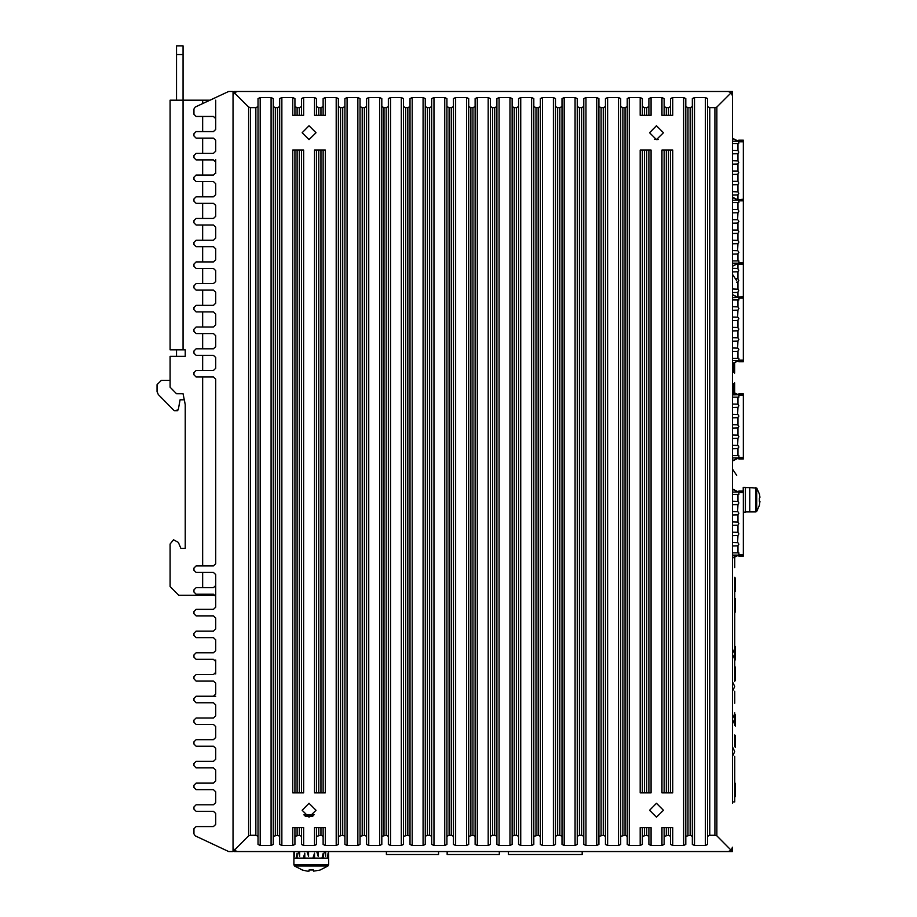<?xml version="1.0" encoding="UTF-8"?>
<svg xmlns="http://www.w3.org/2000/svg" width="917" height="917" viewBox="0 0 917 917"><rect width="100%" height="100%" fill="white"/><g stroke="black" fill="none" stroke-linecap="round" stroke-linejoin="round"><path stroke-width="1.38" d="M743.366 141.757L738.804 141.757L738.804 140.152L743.366 140.152L743.366 199.161M738.804 141.757L738.804 143.522L737.623 143.522L737.623 150.457L732.5 150.354M732.5 164.143L737.623 164.051L737.623 171.078L738.804 172.728L737.623 174.368L737.623 181.394L732.5 181.302M737.933 143.522L737.933 150.594L738.804 152.096L737.933 153.597L737.933 160.911L732.5 160.67M732.5 153.838L737.623 153.735L737.623 160.762M732.5 143.522L737.623 143.522M732.5 195.092L737.623 195L737.623 199.791M737.933 174.23L737.933 181.532L738.804 183.045L737.933 184.546L737.933 191.848L732.5 191.619M732.5 184.775L737.623 184.684L737.623 191.71M732.5 174.459L737.623 174.368M737.623 171.078L732.5 170.986M732.5 292.489L737.623 292.397L737.623 297.188M737.623 263.695L737.623 268.475L738.804 270.125L737.933 271.627L737.933 278.928L738.804 280.442L737.933 281.943L737.933 289.245L732.5 289.015M736.603 282.172L737.623 282.081L737.623 289.107M737.933 278.928L736.454 278.699M732.5 271.856L737.623 271.764L737.623 278.791M737.623 268.475L732.5 268.383M732.5 364.507L734.655 364.507L734.655 363.212L733.818 363.212M734.586 719.26L732.5 723.845M734.586 686.684L732.5 691.269M734.586 654.119L732.5 658.704M734.586 751.837L732.5 756.422M732.5 233.48L737.646 233.388L737.646 240.414L732.5 240.311M732.5 243.796L737.646 243.693L737.646 250.731L732.5 250.628M732.5 254.112L737.646 254.009L737.646 260.944L738.827 260.944L738.827 262.709L743.389 262.709L743.389 263.58L737.646 263.672L732.5 266.285M737.646 260.944L732.5 260.944M732.5 202.531L737.646 202.531L737.646 209.466L732.5 209.374M738.827 200.777L738.827 199.906L743.389 199.906L743.389 200.777L738.827 200.777L738.827 202.531L737.646 202.531M732.5 212.847L737.646 212.755L737.646 219.782L732.5 219.69M732.5 223.163L737.646 223.072L737.646 230.098L732.5 230.007M743.389 263.58L743.389 264.314L738.827 264.314L738.827 262.709M732.5 428.159L737.646 428.067L737.646 435.094L732.5 435.002M732.5 438.475L737.646 438.383L737.646 445.41L732.5 445.318M732.5 448.791L737.646 448.7L737.646 455.634L738.827 455.634L738.827 457.388L743.389 457.388L743.389 458.259L737.956 458.259L732.5 460.976M737.646 455.634L732.5 455.634M732.5 397.21L737.646 397.21L737.646 404.145L732.5 404.053M738.827 395.456L738.827 394.585L743.389 394.585L743.389 395.456L738.827 395.456L738.827 397.21L737.646 397.21M732.5 407.526L737.646 407.435L737.646 414.461L732.5 414.369M732.5 417.843L737.646 417.751L737.646 424.777L732.5 424.686M743.389 458.259L743.389 458.993L738.827 458.993L738.827 457.388M732.5 330.877L737.646 330.785L737.646 337.811L732.5 337.708M732.5 341.193L737.646 341.09L737.646 348.116L732.5 348.024M732.5 351.498L737.646 351.406L737.646 358.341L738.827 358.341L738.827 360.106L743.389 360.106L743.389 360.966L737.956 360.966L732.5 363.682M737.646 358.341L732.5 358.341M732.5 299.928L737.646 299.928L737.646 306.863L732.5 306.771M738.827 298.163L738.827 297.303L743.389 297.303L743.389 298.163L738.827 298.163L738.827 299.928L737.646 299.928M732.5 310.244L737.646 310.152L737.646 317.179L732.5 317.087M732.5 320.56L737.646 320.469L737.646 327.495L732.5 327.403M743.389 360.966L743.389 361.711L738.827 361.711L738.827 360.106M732.5 525.338L737.646 525.246L737.646 532.273L732.5 532.181M732.5 535.654L737.646 535.562L737.646 542.589L732.5 542.497M732.5 545.97L737.646 545.879L737.646 552.813L738.827 552.813L738.827 554.567L743.389 554.567L743.389 555.438L737.956 555.438L732.5 558.155M737.646 552.813L732.5 552.813M732.5 494.389L737.646 494.389L737.646 501.324L732.5 501.232M738.827 492.635L738.827 491.764L743.389 491.764L743.389 492.635L738.827 492.635L738.827 494.389L737.646 494.389M732.5 504.705L737.646 504.614L737.646 511.64L732.5 511.548M732.5 515.022L737.646 514.93L737.646 521.956L732.5 521.865M743.389 555.438L743.389 556.172L738.827 556.172L738.827 554.567M731.227 92.72L728.167 91.459L732.5 91.459L732.5 95.792L731.227 92.72L716.888 107.071L716.888 835.891L731.227 850.242L732.5 847.17L732.5 851.515L237.377 851.515L234.305 850.242L248.656 835.891L248.656 107.071L234.305 92.72L233.033 95.792L233.033 847.17L234.305 850.242M215.667 159.638L215.667 173.542M215.667 659.976L215.667 661.501L215.667 659.976M215.667 672.356L213.489 674.534L215.667 672.356L213.489 674.534L196.123 674.534L213.489 674.534L215.667 672.356L215.667 673.88L215.667 661.501L213.489 659.323L196.123 659.323L193.945 657.157L193.945 654.979L193.945 657.157L193.945 654.979L196.123 652.812L213.489 652.812L196.123 652.812L213.489 652.812L215.667 650.646L215.667 639.779L213.489 637.613L196.123 637.613L193.945 635.435L193.945 633.269L196.123 631.091L213.489 631.091L215.667 628.924L215.667 618.069L213.489 615.892L196.123 615.892L193.945 613.725L193.945 611.547L196.123 609.381L213.489 609.381L215.667 607.203L215.667 596.348L213.489 594.182L196.123 594.182L193.945 592.004L193.945 589.837L196.123 587.659L213.489 587.659L215.667 585.493L215.667 574.638L213.489 572.46L196.123 572.46L193.945 570.294L193.945 568.116L196.123 565.949L213.489 565.949L215.667 563.772L215.667 379.191L213.489 377.025L196.123 377.025L193.945 374.847L193.945 372.68L196.123 370.502L213.489 370.502L215.667 368.336L215.667 357.47L213.489 355.303L196.123 355.303L193.945 353.137L193.945 350.959L196.123 348.792L213.489 348.792L215.667 346.615L215.667 335.76L213.489 333.582L196.123 333.582L193.945 331.415L193.945 329.249L196.123 327.071L213.489 327.071L215.667 324.905L215.667 314.038L213.489 311.872L196.123 311.872L193.945 309.694L193.945 307.527L196.123 305.361L213.489 305.361L215.667 303.183L215.667 292.328L213.489 290.15L196.123 290.15L193.945 287.984L193.945 285.817L193.945 287.984M193.945 266.262L193.945 264.096L193.945 266.262L196.123 268.44L213.489 268.44L215.667 270.607L215.667 281.473L215.667 270.607L215.667 281.473L213.489 283.64L196.123 283.64L213.489 283.64L215.667 281.473M672.78 792.884L661.925 792.884L661.925 150.09L672.78 150.09L672.78 792.884M690.157 835.307L690.157 107.656L692.335 106.647L692.335 98.543L692.335 844.419L692.335 836.327L690.157 835.307L685.813 836.327L685.813 844.419L685.813 98.543L683.646 97.534L672.78 97.534L672.78 115.336L661.925 115.336L661.925 97.534L651.07 97.534L648.892 98.543L648.892 115.336L651.07 115.336L651.07 97.534M651.07 792.884L640.215 792.884L640.215 150.09L651.07 150.09L651.07 792.884M642.381 115.336L642.381 98.543L640.215 97.534L640.215 115.336L648.892 115.336M325.329 792.884L314.474 792.884L314.474 150.09L325.329 150.09L325.329 792.884M407.847 835.307L407.847 107.656L410.025 106.647L410.025 98.543L410.025 844.419L410.025 836.327L407.847 835.307L403.503 836.327L403.503 844.419L403.503 98.543L401.337 97.534L390.482 97.534L388.304 98.543L388.304 836.327L386.137 835.307L381.793 836.327L381.793 844.419L381.793 98.543L379.615 97.534L368.76 97.534L366.594 98.543L366.594 836.327L364.416 835.307L360.072 836.327L360.072 844.419L360.072 98.543L357.905 97.534L347.05 97.534L344.872 98.543L344.872 836.327L342.706 835.307L338.362 836.327L338.362 844.419L338.362 98.543L336.184 97.534L325.329 97.534L325.329 115.336L314.474 115.336L314.474 97.534L303.619 97.534L301.441 98.543L301.441 115.336L303.619 115.336L303.619 97.534M303.619 792.884L292.752 792.884L292.752 150.09L303.619 150.09L303.619 792.884M294.93 115.336L294.93 98.543L292.752 97.534L292.752 115.336L301.441 115.336M303.619 845.44L303.619 827.627L301.441 827.627L301.441 844.419L303.619 845.44L314.474 845.44L314.474 827.627L325.329 827.627L325.329 845.44L336.184 845.44L338.362 844.419M301.441 827.627L292.752 827.627L292.752 845.44L294.93 844.419L294.93 827.627M651.07 845.44L651.07 827.627L648.892 827.627L648.892 844.419L651.07 845.44L661.925 845.44L661.925 827.627L672.78 827.627L672.78 845.44L683.646 845.44L685.813 844.419M648.892 827.627L640.215 827.627L640.215 845.44L642.381 844.419L642.381 827.627M755.814 487.557L755.814 511.881L749.739 511.881L749.739 487.557L756.8 488.096L756.8 511.331L759.402 505.416L759.975 501.278L759.368 501.221M759.975 497.289L759.356 494.068L759.975 497.289L759.356 498.218L759.356 501.427L759.975 501.37L759.356 501.37M743.389 512.087L745.406 512.087L745.406 487.34L743.228 487.34L743.228 491.031M314.462 814.594L303.836 814.858M313.247 815.786L304.834 815.786M312.491 816.279L305.59 816.279M311.218 865.992L294.483 865.992L302.553 870.13L307.447 871.15L308.972 871.15L308.972 870.05L313.454 870.05L313.454 871.15L319.873 870.13L327.954 865.992L311.218 865.992M293.864 858.025L296.214 858.025L297.085 853.142L297.085 858.025L303.332 858.025L304.799 853.142L304.799 858.025L312.949 858.025L314.542 853.142L314.542 858.025L322.016 858.025L323.231 853.142L323.231 858.025L327.656 858.025L328.103 853.142L328.584 858.025L293.841 858.025L293.864 853.142L293.841 864.742L294.483 865.992M215.667 596.348L215.369 595.259L178.746 595.259L202.634 595.259L202.634 594.182M184.306 399.823L180.053 399.823L178.265 409.956L180.053 399.823L184.306 399.823L185.257 404.603L185.257 548.355L180.913 548.355L178.414 542.348L180.913 548.355L185.257 548.355L185.257 404.603L183.091 393.737L176.58 393.737L170.058 387.226L170.058 356.392L185.257 356.392L185.257 349.87L170.058 349.87L170.058 100.136L170.058 108.825L170.058 100.136L210.062 100.136L215.667 97.534M170.058 341.193L170.058 349.87L170.058 341.193M183.091 54.539L176.58 54.539L176.58 45.85L183.091 45.85L183.091 349.87M755.814 511.881L756.8 511.331M328.492 851.515L328.584 864.742L293.841 864.742M325.695 851.515L325.695 856.398L324.756 851.515M318.222 851.515L318.222 856.398L316.72 851.515M308.513 851.515L308.513 856.398L306.931 851.515M299.664 851.515L299.664 856.398L298.506 851.515M294.483 851.515L294.483 856.398L294.116 851.515M737.933 160.911L738.804 162.412L737.623 164.051M737.933 191.848L738.804 193.361L737.623 195M737.933 140.886L743.366 140.886M737.933 289.245L738.804 290.758L737.623 292.397M649.545 810.25L656.503 803.303L663.449 810.25L656.503 817.207L649.545 810.25M302.094 810.25L309.04 803.303L315.987 810.25L309.04 817.207L302.094 810.25M302.094 132.713L309.04 125.767L315.987 132.713L309.04 139.659L302.094 132.713M649.545 132.713L656.503 125.767L663.449 132.713L656.503 139.659L649.545 132.713M178.414 542.348L173.554 539.758L170.058 544.01L170.058 586.582L170.058 544.01M738.804 141.241L732.5 138.547L732.5 139.659M732.5 141.241L737.933 141.241M737.681 140.828L732.5 138.18L732.5 95.792L732.5 803.303M658.177 139.453L656.824 139.659M658.016 139.453L654.669 139.418M743.366 264.314L743.366 296.558M734.7 756.342L734.7 801.894L732.5 801.894M734.7 555.094L734.7 556.906M734.7 557.295L734.7 567.612M734.7 577.229L734.7 681.537M734.7 691.154L734.7 703.247M734.7 712.864L734.7 725.404M734.7 735.021L734.7 746.725M735.354 747.47L735.354 735.423L734.7 735.423M734.7 796.701L735.354 796.701L735.354 783.244L734.7 783.244M734.7 667.014L735.354 667.014L735.354 680.483L734.7 680.483M735.354 726.138L735.354 714.836L734.7 714.836M734.7 598.606L735.354 598.606L735.354 612.075L734.7 612.075M734.7 659.896L735.354 659.896L735.354 646.428L734.7 646.428M734.7 591.488L735.354 591.488L735.354 578.019L734.7 578.019M733.566 372.256L733.566 364.29L732.5 364.29M734.655 364.507L734.655 373.104M734.655 382.802L734.655 392.717M734.655 393.095L734.655 394.929M732.5 714.251L734.586 718.825M732.5 681.675L734.586 686.26M732.5 649.098L734.586 653.683M732.5 746.816L734.586 751.401M508.35 851.515L508.35 854.552L582.18 854.552L582.18 851.515M386.389 851.515L386.389 854.552L438.509 854.552L438.509 851.515M447.152 851.515L447.152 854.552L499.272 854.552L499.272 851.515M738.827 394.929L732.5 392.235M743.389 394.585L743.389 393.852L738.827 393.852L737.956 394.585L732.5 391.868M732.5 460.609L738.827 457.915M738.827 297.647L732.5 294.953M737.933 292.259L737.956 297.303L732.5 294.586M732.5 363.315L738.827 360.622M738.827 492.12L732.5 489.414L732.5 490.159M743.389 491.764L743.389 491.031L738.827 491.031L737.956 491.764L732.5 489.048L732.5 481.906M732.5 557.788L738.827 555.094M738.827 200.25L732.5 197.556M737.933 194.863L737.956 199.906L732.5 197.189M732.5 265.919L738.827 263.225M737.956 202.531L737.956 209.603L738.827 211.105L737.956 212.618L737.646 219.782M737.956 219.92L738.827 221.421L737.646 223.072M737.646 230.098L738.827 231.737L737.956 233.239L737.956 240.552L738.827 242.054L737.956 243.555L737.646 250.731M737.956 250.868L738.827 252.37L737.646 254.009M738.827 263.58L737.646 263.672M737.646 199.803L743.389 199.161L743.389 199.906M732.5 200.25L737.44 200.078M737.956 263.225L732.5 263.225M743.389 200.777L743.389 262.709M737.956 397.21L737.956 404.294L738.827 405.795L737.956 407.297L737.646 414.461M737.956 414.599L738.827 416.112L737.646 417.751M737.646 424.777L738.827 426.428L737.956 427.93L737.956 435.231L738.827 436.733L737.956 438.246L737.646 445.41M737.956 445.547L738.827 447.049L737.646 448.7M737.956 458.259L738.827 458.259M732.5 394.929L737.44 394.768M737.956 457.915L732.5 457.915M743.389 395.456L743.389 457.388M737.956 299.928L737.956 307L738.827 308.502L737.956 310.015L737.646 317.179M737.956 317.316L738.827 318.818L737.646 320.469M737.646 327.495L738.827 329.134L737.956 330.636L737.956 337.949L738.827 339.45L737.956 340.952L737.646 348.116M737.956 348.265L738.827 349.767L737.646 351.406M738.827 360.966L737.646 361.069M737.646 297.2L743.389 296.558L743.389 297.303M732.5 297.647L737.44 297.475M737.956 360.622L732.5 360.622M743.389 298.163L743.389 360.106M737.956 494.389L737.956 501.473L738.827 502.975L737.956 504.476L737.646 511.64M737.956 511.778L738.827 513.291L737.646 514.93M737.646 521.956L738.827 523.607L737.956 525.109L737.956 532.41L738.827 533.912L737.956 535.425L737.646 542.589M737.956 542.726L738.827 544.228L737.646 545.879M737.956 555.438L738.827 555.438M732.5 492.12L737.44 491.948M737.956 555.094L732.5 555.094M743.389 492.635L743.389 554.567M233.904 849.772L233.904 851.515L369.849 851.515M369.849 91.459L233.904 91.459L233.904 93.19M215.667 162.034L213.489 159.856L196.123 159.856L193.945 157.69L193.945 155.512L196.123 153.345L213.489 153.345L215.667 151.167L215.667 140.312L213.489 138.146L196.123 138.146L193.945 135.968L193.945 133.802L196.123 131.624L213.489 131.624L215.667 129.457L215.667 118.602L213.489 116.425L196.123 116.425L193.945 114.258L193.945 109.043L195.206 107.071L228.688 91.459L233.033 91.459L233.033 851.515L228.688 851.515L195.206 835.891L193.945 833.931L193.945 828.716L196.123 826.538L213.489 826.538L215.667 824.372L215.667 813.505L213.489 811.339L196.123 811.339L193.945 809.172L193.945 806.994L196.123 804.828L213.489 804.828L215.667 802.65L215.667 791.795L213.489 789.617L196.123 789.617L193.945 787.451L193.945 785.284L196.123 783.107L213.489 783.107L215.667 780.94L215.667 770.074L213.489 767.907L196.123 767.907L193.945 765.741L193.945 763.563L196.123 761.397L213.489 761.397L215.667 759.219L215.667 748.364L213.489 746.186L196.123 746.186L193.945 744.019L193.945 741.853L196.123 739.675L213.489 739.675L215.667 737.509L215.667 726.642L213.489 724.476L196.123 724.476L193.945 722.298L193.945 720.132L196.123 717.965L213.489 717.965L215.667 715.787L215.667 704.932L213.489 702.754L196.123 702.754L193.945 700.588L193.945 698.41L193.945 700.588M215.667 696.244L196.123 696.244L213.489 696.244L215.667 694.077L215.667 683.211L213.489 681.044L196.123 681.044L193.945 678.867L193.945 676.7L193.945 678.867M196.123 674.534L213.489 674.534L196.123 674.534L193.945 676.7M215.667 259.752L213.489 261.93L196.123 261.93L213.489 261.93L215.667 259.752L215.667 248.897L213.489 246.719L196.123 246.719L193.945 244.552L193.945 242.375L196.123 240.208L213.489 240.208L215.667 238.042L215.667 227.175L213.489 225.009L196.123 225.009L193.945 222.831L193.945 220.665L196.123 218.487L213.489 218.487L215.667 216.32L215.667 205.465L213.489 203.287L196.123 203.287L193.945 201.121L193.945 198.943L196.123 196.777L213.489 196.777L215.667 194.61L215.667 183.744L213.489 181.577L196.123 181.577L193.945 179.4L193.945 177.233L196.123 175.055L213.489 175.055L215.667 172.889M196.123 696.244L193.945 698.41M196.123 261.93L193.945 264.096M196.123 283.64L193.945 285.817M213.489 268.44L215.667 270.607M213.489 290.15L215.667 292.328M215.667 650.646L213.489 652.812L215.667 650.646M213.489 659.323L215.667 661.501M213.489 681.044L215.667 683.211M670.614 150.09L670.614 792.884M672.78 97.534L670.614 98.543L670.614 115.336M668.447 115.336L668.447 107.656L666.269 107.656L666.269 115.336M664.103 792.884L664.103 150.09M664.103 115.336L664.103 98.543L661.925 97.534M648.892 150.09L648.892 792.884M646.726 115.336L646.726 107.656L644.559 107.656L644.559 115.336M642.381 792.884L642.381 150.09M668.447 107.656L670.614 106.647M664.103 106.647L666.269 107.656M646.726 107.656L648.892 106.647M642.381 106.647L644.559 107.656M323.162 150.09L323.162 792.884M325.329 97.534L323.162 98.543L323.162 115.336M320.984 115.336L320.984 107.656L318.818 107.656L318.818 115.336M316.64 792.884L316.64 150.09M316.64 115.336L316.64 98.543L314.474 97.534M301.441 150.09L301.441 792.884M299.274 115.336L299.274 107.656L297.097 107.656L297.097 115.336M294.93 792.884L294.93 150.09M320.984 107.656L323.162 106.647M316.64 106.647L318.818 107.656M299.274 107.656L301.441 106.647M294.93 106.647L297.097 107.656M323.162 827.627L323.162 844.419L325.329 845.44M323.162 836.327L320.984 835.307L316.64 836.327L316.64 827.627M314.474 845.44L316.64 844.419L316.64 836.327M301.441 836.327L299.274 835.307L294.93 836.327M670.614 827.627L670.614 844.419L672.78 845.44M670.614 836.327L668.447 835.307L664.103 836.327L664.103 827.627M661.925 845.44L664.103 844.419L664.103 836.327M648.892 836.327L646.726 835.307L642.381 836.327M716.888 835.891L714.916 835.307L714.916 107.656L709.701 107.656L709.701 835.307L707.534 836.327L707.534 98.543L707.534 106.647L709.701 107.656M714.916 835.307L709.701 835.307M707.534 836.327L707.534 844.419L707.534 836.327M707.534 98.543L705.356 97.534L694.501 97.534L692.335 98.543M692.335 844.419L694.501 845.44L705.356 845.44L707.534 844.419M690.157 107.656L687.991 107.656L687.991 835.307M685.813 98.543L685.813 106.647L687.991 107.656M640.215 97.534L629.349 97.534L627.182 98.543L627.182 106.647L627.182 98.543M627.182 844.419L627.182 836.327L627.182 844.419L629.349 845.44L640.215 845.44M625.016 835.307L625.016 107.656L627.182 106.647L627.182 836.327L625.016 835.307L620.671 836.327L620.671 98.543L620.671 106.647L622.838 107.656L622.838 835.307M625.016 107.656L622.838 107.656M620.671 836.327L620.671 844.419L620.671 836.327M620.671 98.543L618.494 97.534L607.639 97.534L605.461 98.543L605.461 106.647L605.461 98.543M605.461 844.419L605.461 836.327L605.461 844.419L607.639 845.44L618.494 845.44L620.671 844.419M603.294 835.307L603.294 107.656L605.461 106.647L605.461 836.327L603.294 835.307L598.95 836.327L598.95 98.543L598.95 106.647L601.128 107.656L601.128 835.307M603.294 107.656L601.128 107.656M598.95 836.327L598.95 844.419L598.95 836.327M598.95 98.543L596.784 97.534L585.917 97.534L583.751 98.543L583.751 844.419L585.917 845.44L596.784 845.44L598.95 844.419M583.751 836.327L581.573 835.307L581.573 107.656L579.406 107.656L579.406 835.307L577.24 836.327L577.24 98.543L577.24 106.647L579.406 107.656M581.573 835.307L579.406 835.307M577.24 836.327L577.24 844.419L577.24 836.327M577.24 98.543L575.062 97.534L564.207 97.534L562.029 98.543L562.029 844.419L564.207 845.44L575.062 845.44L577.24 844.419M562.029 836.327L559.863 835.307L559.863 107.656L557.685 107.656L557.685 835.307L555.519 836.327L555.519 98.543L555.519 106.647L557.685 107.656M559.863 835.307L557.685 835.307M555.519 836.327L555.519 844.419L555.519 836.327M555.519 98.543L553.352 97.534L542.486 97.534L540.319 98.543L540.319 106.647L540.319 98.543M540.319 844.419L540.319 836.327L540.319 844.419L542.486 845.44L553.352 845.44L555.519 844.419M538.141 835.307L538.141 107.656L540.319 106.647L540.319 836.327L538.141 835.307L533.809 836.327L533.809 98.543L533.809 106.647L535.975 107.656L535.975 835.307M538.141 107.656L535.975 107.656M533.809 836.327L533.809 844.419L533.809 836.327M533.809 98.543L531.631 97.534L520.776 97.534L518.598 98.543L518.598 844.419L520.776 845.44L531.631 845.44L533.809 844.419M518.598 836.327L516.431 835.307L516.431 107.656L514.254 107.656L514.254 835.307L512.087 836.327L512.087 98.543L512.087 106.647L514.254 107.656M516.431 835.307L514.254 835.307M512.087 836.327L512.087 844.419L512.087 836.327M512.087 98.543L509.921 97.534L499.054 97.534L496.888 98.543L496.888 844.419L499.054 845.44L509.921 845.44L512.087 844.419M496.888 836.327L494.71 835.307L494.71 107.656L492.544 107.656L492.544 835.307L490.366 836.327L490.366 98.543L490.366 106.647L492.544 107.656M494.71 835.307L492.544 835.307M490.366 836.327L490.366 844.419L490.366 836.327M490.366 98.543L488.199 97.534L477.344 97.534L475.166 98.543L475.166 106.647L475.166 98.543M475.166 844.419L475.166 836.327L475.166 844.419L477.344 845.44L488.199 845.44L490.366 844.419M473 835.307L473 107.656L475.166 106.647L475.166 836.327L473 835.307L468.656 836.327L468.656 98.543L468.656 106.647L470.822 107.656L470.822 835.307M473 107.656L470.822 107.656M468.656 836.327L468.656 844.419L468.656 836.327M468.656 98.543L466.478 97.534L455.623 97.534L453.457 98.543L453.457 844.419L455.623 845.44L466.478 845.44L468.656 844.419M453.457 836.327L451.279 835.307L451.279 107.656L449.112 107.656L449.112 835.307L446.934 836.327L446.934 98.543L446.934 106.647L449.112 107.656M451.279 835.307L449.112 835.307M446.934 836.327L446.934 844.419L446.934 836.327M446.934 98.543L444.768 97.534L433.913 97.534L431.735 98.543L431.735 844.419L433.913 845.44L444.768 845.44L446.934 844.419M431.735 836.327L429.569 835.307L429.569 107.656L427.391 107.656L427.391 835.307L425.224 836.327L425.224 98.543L425.224 106.647L427.391 107.656M429.569 835.307L427.391 835.307M425.224 836.327L425.224 844.419L425.224 836.327M425.224 98.543L423.046 97.534L412.192 97.534L410.025 98.543M410.025 844.419L412.192 845.44L423.046 845.44L425.224 844.419M407.847 107.656L405.681 107.656L405.681 835.307M403.503 98.543L403.503 106.647L405.681 107.656M388.304 836.327L388.304 844.419L390.482 845.44L401.337 845.44L403.503 844.419M386.137 835.307L386.137 107.656L383.959 107.656L383.959 835.307M381.793 98.543L381.793 106.647L383.959 107.656M366.594 836.327L366.594 844.419L368.76 845.44L379.615 845.44L381.793 844.419M364.416 835.307L364.416 107.656L362.249 107.656L362.249 835.307M360.072 98.543L360.072 106.647L362.249 107.656M344.872 836.327L344.872 844.419L347.05 845.44L357.905 845.44L360.072 844.419M342.706 835.307L342.706 107.656L340.528 107.656L340.528 835.307M338.362 98.543L338.362 106.647L340.528 107.656M292.752 97.534L281.897 97.534L279.731 98.543L279.731 106.647L279.731 98.543M279.731 844.419L279.731 836.327L279.731 844.419L281.897 845.44L292.752 845.44M277.553 835.307L277.553 107.656L279.731 106.647L279.731 836.327L277.553 835.307L273.209 836.327L273.209 98.543L273.209 106.647L275.387 107.656L275.387 835.307M277.553 107.656L275.387 107.656M273.209 836.327L273.209 844.419L273.209 836.327M273.209 98.543L271.042 97.534L260.176 97.534L258.009 98.543L258.009 844.419L260.176 845.44L271.042 845.44L273.209 844.419M258.009 836.327L255.843 835.307L255.843 107.656L250.628 107.656L250.628 835.307L248.656 835.891M255.843 835.307L250.628 835.307M728.167 91.459L237.377 91.459L234.305 92.72M581.573 107.656L583.751 106.647M559.863 107.656L562.029 106.647M516.431 107.656L518.598 106.647M494.71 107.656L496.888 106.647M451.279 107.656L453.457 106.647M429.569 107.656L431.735 106.647M386.137 107.656L388.304 106.647M364.416 107.656L366.594 106.647M342.706 107.656L344.872 106.647M255.843 107.656L258.009 106.647M714.916 107.656L716.888 107.071M248.656 107.071L250.628 107.656M728.167 851.515L731.227 850.242M759.368 498.218L759.402 499.719M759.368 501.278L759.975 501.278M328.584 864.742L327.954 865.992M318.222 856.398L317.557 854.254M314.542 853.142L313.511 858.025M215.667 100.136L215.667 118.602M215.667 585.493L215.667 595.259M170.058 586.582L178.746 595.259M170.058 380.28L161.369 380.28L157.025 384.624L157.025 391.525L157.025 384.624M158.274 394.574L173.852 410.415L158.274 394.574L157.025 391.525M177.405 410.678L174.471 410.678L178.265 409.956M173.852 410.415L174.471 410.678M176.58 356.392L176.58 349.87M176.58 54.539L176.58 100.136M737.933 163.914L737.933 171.227M737.933 263.58L737.933 268.612M733.566 394.929L733.566 392.625M733.566 392.247L733.566 383.65M737.956 253.871L737.956 260.944M737.956 222.923L737.956 230.236M737.956 448.562L737.956 455.634M737.956 417.613L737.956 424.915M737.956 351.268L737.956 358.341M737.956 320.32L737.956 327.633M737.956 545.741L737.956 552.813M737.956 514.792L737.956 522.094M666.269 150.09L666.269 792.884M668.447 792.884L668.447 150.09M644.559 150.09L644.559 792.884M646.726 792.884L646.726 150.09M318.818 150.09L318.818 792.884M320.984 792.884L320.984 150.09M297.097 150.09L297.097 792.884M299.274 792.884L299.274 150.09M318.818 827.627L318.818 835.307M320.984 835.307L320.984 827.627M297.097 827.627L297.097 835.307M299.274 835.307L299.274 827.627M666.269 827.627L666.269 835.307M668.447 835.307L668.447 827.627M644.559 827.627L644.559 835.307M646.726 835.307L646.726 827.627M705.356 845.44L705.356 97.534M694.501 97.534L694.501 845.44M629.349 97.534L629.349 845.44M683.646 845.44L683.646 97.534M618.494 845.44L618.494 97.534M607.639 97.534L607.639 845.44M596.784 845.44L596.784 97.534M585.917 97.534L585.917 845.44M575.062 845.44L575.062 97.534M564.207 97.534L564.207 845.44M553.352 845.44L553.352 97.534M542.486 97.534L542.486 845.44M531.631 845.44L531.631 97.534M520.776 97.534L520.776 845.44M509.921 845.44L509.921 97.534M499.054 97.534L499.054 845.44M488.199 845.44L488.199 97.534M477.344 97.534L477.344 845.44M466.478 845.44L466.478 97.534M455.623 97.534L455.623 845.44M444.768 845.44L444.768 97.534M433.913 97.534L433.913 845.44M423.046 845.44L423.046 97.534M412.192 97.534L412.192 845.44M401.337 845.44L401.337 97.534M390.482 97.534L390.482 845.44M379.615 845.44L379.615 97.534M368.76 97.534L368.76 845.44M357.905 845.44L357.905 97.534M347.05 97.534L347.05 845.44M281.897 97.534L281.897 845.44M336.184 845.44L336.184 97.534M271.042 845.44L271.042 97.534M260.176 97.534L260.176 845.44M202.634 100.136L202.634 103.61M202.634 116.425L202.634 131.624M202.634 138.146L202.634 153.345M202.634 159.856L202.634 175.055M202.634 181.577L202.634 196.777M202.634 203.287L202.634 218.487M202.634 225.009L202.634 240.208M202.634 246.719L202.634 261.93M202.634 268.44L202.634 283.64M202.634 290.15L202.634 305.361M202.634 311.872L202.634 327.071M202.634 333.582L202.634 348.792M202.634 355.303L202.634 370.502M202.634 377.025L202.634 565.949M202.634 572.46L202.634 587.659M732.5 578.661L732.5 566.179L732.5 578.661M736.718 475.384L732.5 469L736.718 475.384M732.5 384.2L732.5 371.706L732.5 384.2M736.718 280.751L732.5 274.321L736.718 280.751M732.5 692.587L732.5 680.105L732.5 692.587M732.545 714.286L732.5 701.814L732.545 714.286M732.5 736.454L732.5 723.971L732.5 736.454M732.5 757.774L732.5 745.292L732.5 757.774M732.5 481.769L732.5 469.286L732.5 481.769M732.5 287.193L732.5 274.71L732.5 287.193M759.402 494.011L756.8 488.096M749.739 511.881L745.406 511.881M749.751 487.557L745.406 487.557M293.841 855.767L293.841 851.515"/></g></svg>
